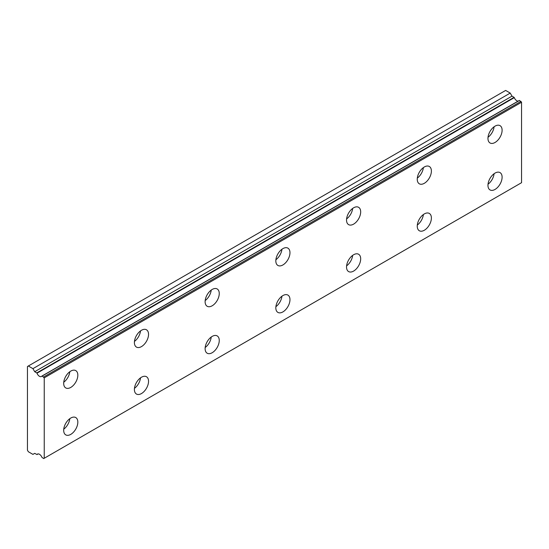 <?xml version="1.0" encoding="UTF-8"?>
<svg xmlns="http://www.w3.org/2000/svg" width="549" height="549" viewBox="0 0 549 549"><rect width="100%" height="100%" fill="white"/><g stroke="black" fill="none" stroke-linecap="round" stroke-linejoin="round"><path stroke-width="0.82" d="M38.101 453.899L36.996 454.538A4.001 2.313 60 0 1 37.469 454.085A4.001 2.313 60 0 1 41.944 457.392L43.714 458.573L44.243 458.264L44.243 377.836L42.177 376.031L519.484 100.46L41.944 376.058A4.001 2.313 60 0 1 41.47 376.504A4.001 2.313 60 0 1 39.473 376.305A4.001 2.313 60 0 1 36.996 373.203L514.303 97.633L514.07 97.338L36.769 372.908L36.996 373.203M518.119 101.119A4.001 2.313 60 0 1 516.774 100.735A4.001 2.313 60 0 1 514.303 97.633M495.033 189.432A9.999 5.771 120 0 0 501.566 180.621A9.999 5.771 120 0 0 500.036 172.606A9.999 5.771 120 0 0 495.033 173.1A9.999 5.771 120 0 0 488.5 181.911A9.999 5.771 120 0 0 490.031 189.927A9.999 5.771 120 0 0 495.033 189.432M488.027 184.217A9.999 5.771 120 0 0 494.086 173.724M424.322 230.257A9.999 5.771 120 0 0 430.855 221.446A9.999 5.771 120 0 0 429.318 213.431A9.999 5.771 120 0 0 424.322 213.925A9.999 5.771 120 0 0 417.789 222.736A9.999 5.771 120 0 0 419.319 230.752A9.999 5.771 120 0 0 424.322 230.257M417.315 225.042A9.999 5.771 120 0 0 423.375 214.549M70.759 387.429A9.999 5.771 120 0 0 77.292 378.618A9.999 5.771 120 0 0 75.762 370.609A9.999 5.771 120 0 0 70.759 371.103A9.999 5.771 120 0 0 64.226 379.915A9.999 5.771 120 0 0 65.763 387.93A9.999 5.771 120 0 0 70.759 387.429M63.753 382.221A9.999 5.771 120 0 0 69.812 371.721M141.47 346.604A9.999 5.771 120 0 0 148.004 337.793A9.999 5.771 120 0 0 146.473 329.784A9.999 5.771 120 0 0 141.47 330.278A9.999 5.771 120 0 0 134.937 339.09A9.999 5.771 120 0 0 136.475 347.105A9.999 5.771 120 0 0 141.47 346.604M134.464 341.396A9.999 5.771 120 0 0 140.523 330.896M212.182 305.779A9.999 5.771 120 0 0 218.715 296.968A9.999 5.771 120 0 0 217.184 288.959A9.999 5.771 120 0 0 212.182 289.453A9.999 5.771 120 0 0 205.655 298.265A9.999 5.771 120 0 0 207.186 306.28A9.999 5.771 120 0 0 212.182 305.779M205.175 300.571A9.999 5.771 120 0 0 211.235 290.071M282.9 264.954A9.999 5.771 120 0 0 289.433 256.143A9.999 5.771 120 0 0 287.896 248.134A9.999 5.771 120 0 0 282.9 248.628A9.999 5.771 120 0 0 276.367 257.44A9.999 5.771 120 0 0 277.897 265.455A9.999 5.771 120 0 0 282.9 264.954M275.886 259.746A9.999 5.771 120 0 0 281.953 249.246M353.611 271.082A9.999 5.771 120 0 0 360.144 262.271A9.999 5.771 120 0 0 358.607 254.256A9.999 5.771 120 0 0 353.611 254.75A9.999 5.771 120 0 0 347.078 263.561A9.999 5.771 120 0 0 348.608 271.577A9.999 5.771 120 0 0 353.611 271.082M346.604 265.867A9.999 5.771 120 0 0 352.664 255.374M282.9 311.907A9.999 5.771 120 0 0 289.433 303.096A9.999 5.771 120 0 0 287.896 295.081A9.999 5.771 120 0 0 282.9 295.575A9.999 5.771 120 0 0 276.367 304.386A9.999 5.771 120 0 0 277.897 312.402A9.999 5.771 120 0 0 282.9 311.907M275.886 306.692A9.999 5.771 120 0 0 281.953 296.199M212.182 352.733A9.999 5.771 120 0 0 218.715 343.921A9.999 5.771 120 0 0 217.184 335.906A9.999 5.771 120 0 0 212.182 336.4A9.999 5.771 120 0 0 205.655 345.211A9.999 5.771 120 0 0 207.186 353.227A9.999 5.771 120 0 0 212.182 352.733M205.175 347.517A9.999 5.771 120 0 0 211.235 337.024M141.47 393.558A9.999 5.771 120 0 0 148.004 384.746A9.999 5.771 120 0 0 146.473 376.731A9.999 5.771 120 0 0 141.47 377.225A9.999 5.771 120 0 0 134.937 386.036A9.999 5.771 120 0 0 136.475 394.052A9.999 5.771 120 0 0 141.47 393.558M134.464 388.342A9.999 5.771 120 0 0 140.523 377.849M353.611 224.129A9.999 5.771 120 0 0 360.144 215.318A9.999 5.771 120 0 0 358.607 207.309A9.999 5.771 120 0 0 353.611 207.803A9.999 5.771 120 0 0 347.078 216.615A9.999 5.771 120 0 0 348.608 224.63A9.999 5.771 120 0 0 353.611 224.129M346.604 218.921A9.999 5.771 120 0 0 352.664 208.421M424.322 183.304A9.999 5.771 120 0 0 430.855 174.493A9.999 5.771 120 0 0 429.318 166.484A9.999 5.771 120 0 0 424.322 166.978A9.999 5.771 120 0 0 417.789 175.79A9.999 5.771 120 0 0 419.319 183.805A9.999 5.771 120 0 0 424.322 183.304M417.315 178.096A9.999 5.771 120 0 0 423.375 167.596M495.033 142.479A9.999 5.771 120 0 0 501.566 133.668A9.999 5.771 120 0 0 500.036 125.652A9.999 5.771 120 0 0 495.033 126.153A9.999 5.771 120 0 0 488.5 134.965A9.999 5.771 120 0 0 490.031 142.973A9.999 5.771 120 0 0 495.033 142.479M488.027 137.271A9.999 5.771 120 0 0 494.086 126.771M70.759 434.383A9.999 5.771 120 0 0 77.292 425.571A9.999 5.771 120 0 0 75.762 417.556A9.999 5.771 120 0 0 70.759 418.05A9.999 5.771 120 0 0 64.226 426.861A9.999 5.771 120 0 0 65.763 434.877A9.999 5.771 120 0 0 70.759 434.383M63.753 429.167A9.999 5.771 120 0 0 69.812 418.674M36.769 372.908L34.697 371.714L32.933 368.654L28.335 365.998L27.45 366.512L27.45 450.201L28.335 451.731L32.933 454.387L34.697 453.364L36.996 454.538M28.335 365.998L505.643 90.427L510.234 93.083L512.004 96.144L514.07 97.338M519.292 100.44L42.047 375.996M519.484 100.46L521.55 102.265L521.55 182.693L44.243 458.264M44.243 377.836L521.55 102.265M510.234 93.083L32.933 368.654M43.714 376.923L521.022 101.352M512.004 96.144L34.697 371.714M38.128 453.899L36.955 454.579"/></g></svg>

